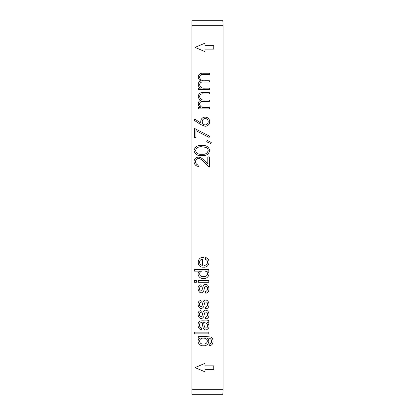 <?xml version="1.0" encoding="UTF-8"?>
<svg xmlns="http://www.w3.org/2000/svg" width="415" height="415" viewBox="0 0 415 415"><rect width="100%" height="100%" fill="white"/><g stroke="black" fill="none" stroke-linecap="round" stroke-linejoin="round"><path stroke-width="0.62" d="M203.366 343.962C207.957 344.543 208.942 338.635 204.206 338.209C198.095 337.193 198.52 344.751 203.366 343.962M203.547 276.655C208.953 276.743 208.755 270.782 203.786 270.985C198.266 270.17 198.484 277.542 203.547 276.655M191.912 389.27L223.088 389.27L222.824 394.25L191.912 394.25L191.912 20.75L222.824 20.75L223.088 25.73L191.912 25.73M223.088 389.27L223.088 25.73M195.014 367.597L204.974 371.84L204.974 369.35L213.756 369.35L213.756 365.843L204.974 365.843L204.974 363.353L195.014 367.597M204.974 45.65L204.974 43.16L195.014 47.393L204.974 51.626L204.974 49.136L213.756 49.136L213.756 45.65L204.974 45.65M205.643 318.855C211.09 318.834 209.419 307.951 204.18 310.576C202.536 311.515 202.759 315.218 201.508 316.629C199.076 317.854 198.733 312.282 201.27 312.277L201.021 310.555C195.081 311.048 199.257 322.704 203.49 317.034C204.268 316.225 204.17 311.862 205.892 311.971C208.46 312.225 207.915 317.257 205.373 317.101L205.643 318.855M201.021 284.789C195.055 285.312 199.293 296.933 203.49 291.268C204.268 290.474 204.17 286.096 205.892 286.205C208.46 286.48 207.91 291.501 205.373 291.335L205.643 293.089C210.789 293.602 209.596 281.998 204.18 284.809C203.002 284.783 202.562 289.774 201.508 290.874C199.076 292.093 198.723 286.526 201.27 286.521L201.021 284.789M198.308 280.514L198.308 282.283L208.787 282.283L208.787 280.514L198.308 280.514M204.009 257.518C196.601 256.086 196.134 267.96 203.635 267.167C209.705 267.898 210.986 258.81 205.622 257.565L205.373 259.411C209.134 260.542 207.562 265.693 204.009 265.351L204.009 257.518M202.546 259.391C198.562 259.183 198.707 265.413 202.546 265.263L202.546 259.391M194.339 280.514L194.339 282.283L196.357 282.283L196.357 280.514L194.339 280.514M194.339 269.387L194.339 271.156L199.511 271.156C196.041 273.858 199.475 279.207 203.558 278.475C207.583 279.29 211.142 273.407 207.453 271.021L208.787 271.021L208.787 269.387L194.339 269.387M208.787 333.888L208.787 332.119L194.339 332.119L194.339 333.888L208.787 333.888M208.787 320.333C206.597 321.656 201.607 319.975 199.195 321.506C197.244 323.596 197.675 329.266 201.317 329.66L201.555 327.928C198.811 327.897 198.609 321.827 202.147 322.621C202.966 324.779 202.261 330.003 206.016 329.967C209.466 328.607 209.954 326.117 207.479 322.507A3.792 3.792 0 0 0 208.787 322.139L208.787 320.333M207.142 327.544C208.143 324.338 206.945 322.709 203.537 322.657C204.17 324.12 204.081 329.858 207.142 327.544M205.643 308.786C211.09 308.77 209.425 297.877 204.18 300.507C202.536 301.451 202.764 305.15 201.508 306.566C199.076 307.785 198.733 302.219 201.27 302.208L201.021 300.491C195.071 300.989 199.273 312.645 203.49 306.96C204.263 306.171 204.175 301.788 205.892 301.902C208.454 302.156 207.915 307.188 205.373 307.038L205.643 308.786M198.308 336.56L198.308 338.178L199.605 338.178C196.051 341.031 199.252 346.343 203.49 345.783C207.401 346.276 210.784 341.488 207.412 338.339C211.194 336.933 213.248 342.505 209.881 343.693L209.632 345.415C213.673 345.928 214.171 338.531 210.825 337.063C206.774 336.508 202.603 336.342 198.308 336.56M195.553 161.71C195.724 163.811 196.871 164.963 198.998 165.17L198.998 166.508C195.968 166.265 194.308 164.641 194.018 161.637C194.225 158.883 195.704 157.378 198.463 157.124C200.595 157.425 202.38 158.431 203.822 160.149L207.811 163.884L207.811 156.932L209.342 156.932L209.342 167.084L203.158 161.29C201.934 159.765 200.409 158.826 198.583 158.468C196.689 158.701 195.678 159.78 195.553 161.71M209.725 150.598C208.729 154.359 206.115 156.024 201.877 155.594C197.639 156.035 195.019 154.37 194.018 150.598C194.998 146.786 197.618 145.068 201.877 145.442C206.136 145.068 208.75 146.786 209.725 150.598M201.872 154.25C205.181 154.665 207.287 153.436 208.195 150.552C208.045 148.938 207.189 147.87 205.627 147.346L201.872 146.78C198.578 146.443 196.471 147.699 195.553 150.552C196.456 153.436 198.562 154.665 201.872 154.25M210.82 143.528L206.66 141.831L207.324 140.462L211.256 142.521L210.82 143.528M195.937 137.588L194.402 137.588L194.402 128.396L209.725 136.25L209.087 137.407L195.937 130.663L195.937 137.588M200.839 124.619L194.018 120.158L194.832 119.126L200.865 123.073L200.725 121.528C200.964 118.809 202.437 117.336 205.15 117.092C207.977 117.352 209.502 118.908 209.725 121.761C209.476 124.536 207.962 126.046 205.176 126.29L200.839 124.619M202.255 121.808C202.359 123.706 203.35 124.754 205.233 124.946C207.095 124.692 208.086 123.608 208.195 121.688C208.086 119.774 207.095 118.69 205.233 118.436C203.334 118.716 202.344 119.842 202.255 121.808M209.342 108.86L198.427 108.86L198.427 107.516L200.321 107.516L198.785 106.001L198.235 103.75C198.308 101.986 199.19 100.829 200.87 100.28C199.231 99.424 198.354 98.09 198.235 96.275C198.728 93.525 200.461 92.296 203.428 92.576L209.342 92.576L209.342 93.92L203.423 93.92C201.208 93.614 199.926 94.475 199.574 96.508C200.222 99.247 202.064 100.425 205.098 100.046L209.342 100.046L209.342 101.39L203.791 101.39C201.441 101.016 200.035 101.883 199.574 103.983C200.155 106.624 201.877 107.796 204.751 107.516L209.342 107.516L209.342 108.86M209.342 89.51L198.427 89.51L198.427 88.172L200.321 88.172L198.785 86.657L198.235 84.406C198.308 82.642 199.19 81.48 200.87 80.93C199.231 80.079 198.354 78.746 198.235 76.925C198.728 74.181 200.461 72.947 203.428 73.232L209.342 73.232L209.342 74.57L203.423 74.57C201.208 74.269 199.926 75.131 199.574 77.159C200.222 79.903 202.064 81.081 205.098 80.702L209.342 80.702L209.342 82.04L203.791 82.04C201.441 81.672 200.035 82.538 199.574 84.639C200.155 87.275 201.877 88.452 204.751 88.172L209.342 88.172L209.342 89.51"/></g></svg>
